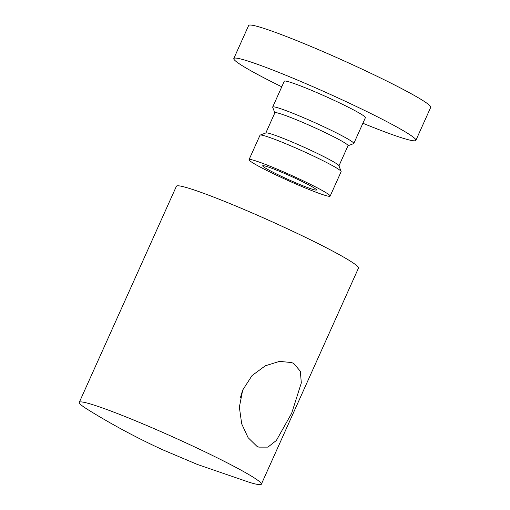 <?xml version="1.0" encoding="UTF-8"?>
<svg xmlns="http://www.w3.org/2000/svg" width="510" height="510" viewBox="0 0 510 510"><rect width="100%" height="100%" fill="white"/><g stroke="black" fill="none" stroke-linecap="round" stroke-linejoin="round"><path stroke-width="0.76" d="M322.849 190.836A44.459 3.047 24.2 0 1 330.142 196.108A44.459 3.047 24.2 0 1 301.168 186.258A44.459 3.047 24.2 0 1 256.326 164.934A44.459 3.047 24.2 0 1 249.033 159.655A44.459 3.047 24.2 0 1 278.007 169.505A44.459 3.047 24.2 0 1 322.849 190.836M249.033 159.655L260.017 135.226A44.459 3.047 24.2 0 1 260.196 135.08A44.459 3.047 24.2 0 1 290.33 145.643A44.459 3.047 24.2 0 1 333.833 166.4A44.459 3.047 24.2 0 1 341.113 171.443A44.459 3.047 24.2 0 1 341.126 171.679L330.142 196.108M260.196 135.08L265.94 132.912A40.099 2.748 24.2 0 1 293.123 142.437A40.099 2.748 24.2 0 1 332.354 161.16A40.099 2.748 24.2 0 1 338.92 165.705L341.113 171.443M265.818 132.957L274.877 112.793A40.099 2.748 24.2 0 1 301.008 121.68A40.099 2.748 24.2 0 1 341.451 140.913A40.099 2.748 24.2 0 1 348.03 145.669L338.965 165.833M274.839 112.882L272.691 107.272A44.459 3.047 24.2 0 1 272.684 107.036A44.459 3.047 24.2 0 1 301.659 116.886A44.459 3.047 24.2 0 1 346.5 138.216A44.459 3.047 24.2 0 1 353.793 143.488A44.459 3.047 24.2 0 1 353.608 143.635L347.992 145.758M272.684 107.036L284.287 81.218A44.459 3.047 24.2 0 1 313.261 91.067A44.459 3.047 24.2 0 1 358.103 112.391A44.459 3.047 24.2 0 1 365.396 117.67L353.793 143.488M281.775 86.808A99.813 6.847 24.2 0 1 250.174 70.367A99.813 6.847 24.2 0 1 233.803 58.529A99.813 6.847 24.2 0 1 298.841 80.637A99.813 6.847 24.2 0 1 399.515 128.514A99.813 6.847 24.2 0 1 415.88 140.358A99.813 6.847 24.2 0 1 362.884 123.261M233.803 58.529L248.644 25.5A99.813 6.847 24.2 0 1 313.688 47.608A99.813 6.847 24.2 0 1 414.356 95.491A99.813 6.847 24.2 0 1 430.727 107.329L415.88 140.358M267.527 169.294A29.491 2.021 24.2 0 1 262.688 165.795A29.491 2.021 24.2 0 1 281.909 172.329A29.491 2.021 24.2 0 1 311.648 186.475A29.491 2.021 24.2 0 1 316.487 189.975A29.491 2.021 24.2 0 1 297.273 183.441A29.491 2.021 24.2 0 1 267.527 169.294M249.613 482.409A99.813 6.847 -155.8 0 0 261.356 484.194A99.813 6.847 -155.8 0 0 244.985 472.356A99.813 6.847 -155.8 0 0 118.154 413.82A99.813 6.847 -155.8 0 0 79.273 402.364A99.813 6.847 -155.8 0 0 88.409 409.957C112.302 424.741 137.05 438.007 162.664 449.769L197.408 464.463L249.613 482.409M256.76 446.154L248.096 437.656L241.702 423.867L239.356 407.171L242.69 390.086L252.042 375.577L265.327 365.785L279.518 361.38L291.714 362.572L293.868 363.585L300.326 371.242L301.321 382.902L291.663 413.278L276.35 440.481L267.903 447.123L258.793 447.13L256.76 446.154M261.356 484.194L358.479 268.088A99.813 6.847 -155.8 0 0 342.108 256.249A99.813 6.847 -155.8 0 0 241.44 208.367A99.813 6.847 -155.8 0 0 176.396 186.258L79.273 402.364M240.376 397.8L242.543 390.462"/></g></svg>
